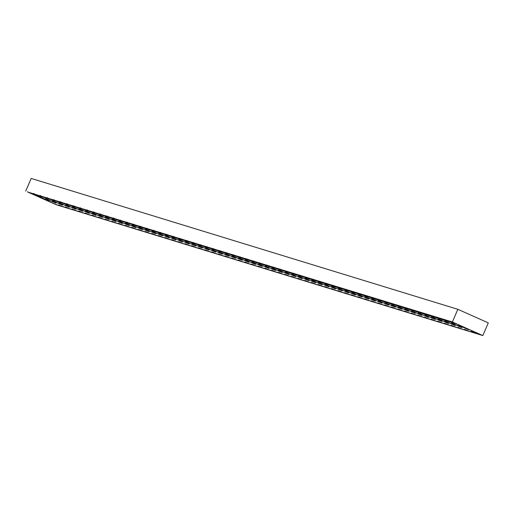 <?xml version="1.0" encoding="UTF-8"?>
<svg xmlns="http://www.w3.org/2000/svg" width="514" height="514" viewBox="0 0 514 514"><rect width="100%" height="100%" fill="white"/><g stroke="black" fill="none" stroke-linecap="round" stroke-linejoin="round"><path stroke-width="0.77" d="M488.3 322.882L482.813 335.565L452.365 321.989L457.852 309.306L488.3 322.882M28.713 192.461L56.148 204.694L482.813 335.565M27.84 192.075L452.365 321.989M25.7 191.118L31.187 178.435L457.852 309.306M447.559 320.935L446.653 320.235M452.763 322.169L454.292 322.85M475.161 333.091L471.312 331.434L474.57 332.911M62.637 206.557L58.795 204.9L61.976 206.345L55.904 204.488L31.193 193.508L457.023 324.122L481.226 334.948M468.28 329.609L458.135 325.086L468.537 329.654M69.294 208.6L65.451 206.943L68.703 208.421M75.944 210.637L72.101 208.986L75.359 210.457M82.6 212.68L78.758 211.023L82.015 212.5M89.256 214.723L85.408 213.066L88.665 214.537M95.906 216.76L92.064 215.109L95.321 216.58M102.562 218.803L98.714 217.146L101.971 218.623M109.212 220.84L105.37 219.189L108.627 220.66M115.868 222.883L112.026 221.226L115.277 222.703M122.518 224.926L118.676 223.269L121.934 224.746M129.175 226.963L125.332 225.312L128.59 226.783M135.831 229.006L131.982 227.349L135.24 228.826M142.481 231.049L138.639 229.392L141.896 230.87M149.137 233.086L145.289 231.435L148.546 232.906M155.787 235.129L151.945 233.472L155.202 234.949M162.443 237.172L158.601 235.515L161.852 236.986M169.093 239.209L165.251 237.558L168.508 239.029M175.749 241.252L171.907 239.595L175.165 241.072M182.406 243.289L178.557 241.638L181.815 243.109M189.056 245.332L185.213 243.681L188.471 245.152M195.712 247.375L191.863 245.718L195.121 247.195M202.362 249.412L198.52 247.761L201.777 249.232M209.018 251.455L205.176 249.798L208.427 251.275M215.668 253.498L211.826 251.841L215.083 253.318M222.324 255.535L218.482 253.884L221.74 255.355M228.981 257.578L225.132 255.921L228.389 257.398M235.63 259.621L231.788 257.964L235.046 259.442M242.287 261.658L238.438 260.007L241.696 261.478M248.937 263.701L245.094 262.044L248.352 263.521M255.593 265.744L251.751 264.087L255.002 265.558M262.243 267.781L258.401 266.13L261.658 267.601M268.899 269.824L265.057 268.167L268.314 269.644M275.555 271.861L271.707 270.21L274.964 271.681M282.205 273.904L278.363 272.247L281.621 273.724M288.862 275.947L285.013 274.29L288.27 275.767M295.511 277.984L291.669 276.333L294.927 277.804M302.168 280.027L298.326 278.37L301.577 279.847M308.818 282.07L304.975 280.413L308.233 281.89M315.474 284.107L311.632 282.456L314.889 283.927M322.13 286.15L318.282 284.493L321.539 285.97M328.78 288.193L324.938 286.536L328.195 288.013M335.436 290.23L331.588 288.579L334.845 290.05M342.086 292.273L338.244 290.616L341.502 292.093M348.743 294.31L344.9 292.659L348.151 294.13M355.392 296.353L351.55 294.702L354.808 296.173M362.049 298.396L358.207 296.739L361.464 298.216M368.705 300.433L364.856 298.782L368.114 300.253M375.355 302.476L371.513 300.818L374.77 302.296M382.011 304.519L378.163 302.862L381.42 304.339M388.661 306.556L384.819 304.905L388.076 306.376M395.317 308.599L391.475 306.942L394.726 308.419M401.967 310.642L398.125 308.985L401.383 310.462M408.624 312.679L404.781 311.028L408.039 312.499M415.28 314.722L411.431 313.065L414.689 314.542M421.93 316.765L418.088 315.108L421.345 316.579M428.586 318.802L424.737 317.151L427.995 318.622M435.236 320.845L431.394 319.188L434.651 320.665M441.892 322.882L438.05 321.231L441.301 322.702M448.549 324.925L444.7 323.267L447.957 324.745M455.198 326.968L451.356 325.311L454.614 326.788M461.855 329.005L458.006 327.354L461.264 328.825M468.505 331.048L464.662 329.39L467.92 330.868M38.961 196.509L49.106 201.032L38.704 196.464M55.763 203.075L45.611 198.552L56.02 203.12M62.419 205.118L52.267 200.595L62.669 205.163M69.069 207.155L58.924 202.632L69.326 207.2M75.725 209.198L65.574 204.675L75.982 209.243M82.375 211.241L72.23 206.712L82.632 211.286M89.031 213.278L78.88 208.755L89.288 213.323M95.681 215.321L85.536 210.798L95.938 215.366M102.337 217.364L92.186 212.835L102.594 217.403M108.994 219.401L98.842 214.878L109.244 219.446M115.644 221.444L105.498 216.921L115.901 221.489M122.3 223.481L112.148 218.958L122.557 223.526M128.95 225.524L118.805 221.001L129.207 225.569M135.606 227.567L125.455 223.044L135.863 227.612M142.256 229.604L132.111 225.081L142.513 229.649M148.912 231.647L138.761 227.124L149.169 231.692M155.569 233.69L145.417 229.16L155.819 233.735M162.218 235.727L152.073 231.204L162.475 235.772M168.875 237.77L158.723 233.247L169.132 237.815M175.525 239.813L165.379 235.283L175.782 239.858M182.181 241.85L172.029 237.327L182.438 241.895M188.831 243.893L178.686 239.37L189.088 243.938M195.487 245.93L185.336 241.407L195.744 245.975M202.143 247.973L191.992 243.45L202.394 248.018M208.793 250.016L198.648 245.493L209.05 250.061M215.45 252.053L205.298 247.53L215.707 252.098M222.099 254.096L211.954 249.573L222.356 254.141M228.756 256.139L218.604 251.616L229.013 256.184M235.406 258.176L225.261 253.653L235.663 258.221M242.062 260.219L231.91 255.696L242.319 260.264M248.718 262.262L238.567 257.732L248.969 262.307M255.368 264.299L245.223 259.776L255.625 264.344M262.024 266.342L251.873 261.819L262.281 266.387M268.674 268.385L258.529 263.855L268.931 268.424M275.331 270.422L265.179 265.899L275.588 270.467M281.98 272.465L271.835 267.942L282.237 272.51M288.637 274.502L278.485 269.978L288.894 274.547M295.293 276.545L285.142 272.022L295.544 276.59M301.943 278.588L291.798 274.065L302.2 278.633M308.599 280.625L298.448 276.102L308.856 280.67M315.249 282.668L305.104 278.145L315.506 282.713M321.905 284.711L311.754 280.181L322.162 284.756M328.555 286.748L318.41 282.225L328.812 286.793M335.212 288.791L325.06 284.268L335.469 288.836M341.868 290.834L331.716 286.304L342.125 290.879M348.518 292.871L338.373 288.348L348.775 292.916M355.174 294.914L345.022 290.391L355.431 294.959M361.824 296.951L351.679 292.427L362.081 296.996M368.48 298.994L358.329 294.471L368.737 299.039M375.13 301.037L364.985 296.514L375.387 301.082M381.786 303.074L371.635 298.55L382.043 303.119M388.443 305.117L378.291 300.594L388.7 305.162M395.093 307.16L384.947 302.637L395.35 307.205M401.749 309.197L391.597 304.673L402.006 309.242M408.399 311.24L398.254 306.717L408.656 311.285M415.055 313.283L404.904 308.753L415.312 313.328M421.705 315.32L411.56 310.797L421.962 315.365M428.361 317.363L418.216 312.84L428.618 317.408M435.017 319.406L424.866 314.876L435.274 319.445M441.667 321.443L431.522 316.92L441.924 321.488M448.324 323.486L438.172 318.963L448.581 323.531M454.974 325.523L444.828 320.999L455.231 325.568M461.63 327.566L451.478 323.043L461.887 327.611M27.493 191.671L28.122 192.281L34.419 194.215M34.451 194.221L33.545 193.527M35.036 194.401L34.13 193.707M40.195 195.564L41.101 196.264L35.029 194.401M41.692 196.444L40.786 195.744M46.851 197.607L47.757 198.301M48.342 198.488L47.436 197.787M53.507 199.65L54.407 200.344M61.037 202.381L54.992 200.524L54.092 199.83M60.157 201.687L61.063 202.387M61.654 202.567L60.742 201.867M66.814 203.73L67.713 204.424M74.344 206.461L68.298 204.604L67.398 203.91M73.463 205.773L74.369 206.467M81 208.504L74.948 206.647L74.055 205.953M80.12 207.81L81.019 208.511M86.77 209.853L87.676 210.547L81.604 208.684L80.704 207.99M88.267 210.727L87.361 210.033M93.426 211.89L94.332 212.59M94.917 212.77L94.011 212.076M100.082 213.933L100.982 214.634L94.91 212.77M107.612 216.664L101.566 214.807L100.667 214.113M106.732 215.976L107.638 216.67M114.269 218.707L108.216 216.85L107.323 216.156M113.388 218.013L114.288 218.713M120.918 220.744L114.873 218.893L113.973 218.193M120.038 220.056L120.944 220.75M127.575 222.787L121.522 220.93L120.629 220.236M126.695 222.099L127.6 222.793M134.231 224.83L128.179 222.973L127.279 222.279M133.344 224.136L134.25 224.836M140.881 226.867L134.829 225.01L133.936 224.316M140.001 226.179L140.907 226.873M146.657 228.222L147.557 228.916L141.485 227.053L140.585 226.359M148.148 229.096L147.242 228.402M153.307 230.259L154.213 230.959L148.141 229.096M154.804 231.139L153.898 230.439M159.963 232.302L160.863 232.996L154.791 231.133M167.493 235.033L161.447 233.176L160.548 232.482M166.613 234.345L167.519 235.039M174.15 237.07L168.097 235.219L167.204 234.525M173.269 236.382L174.175 237.082M174.76 237.262L173.854 236.562M179.919 238.425L180.825 239.119M187.456 241.156L181.403 239.299L180.51 238.605M186.576 240.462L187.481 241.162M194.112 243.193L188.06 241.342L187.16 240.642M193.232 242.505L194.131 243.206M200.762 245.236L194.716 243.379L193.817 242.685M199.882 244.548L200.788 245.242M201.379 245.422L200.473 244.728M206.538 246.585L207.438 247.285M208.029 247.465L207.123 246.765M213.188 248.628L214.094 249.322L208.022 247.465M214.685 249.508L213.779 248.808M219.844 250.671L220.75 251.365M227.381 253.402L221.328 251.545L220.429 250.851M226.494 252.708L227.4 253.408M234.031 255.439L227.985 253.582L227.085 252.888M233.15 254.751L234.056 255.445M240.687 257.482L234.635 255.625L233.735 254.931M239.807 256.794L240.706 257.488M247.337 259.525L241.291 257.668L240.391 256.974M246.457 258.831L247.362 259.531M253.993 261.562L247.941 259.705L247.048 259.011M253.113 260.874L254.012 261.568M260.643 263.605L254.597 261.748L253.698 261.054M259.763 262.911L260.669 263.611M261.26 263.791L260.354 263.097M266.419 264.954L267.325 265.654L261.247 263.791M267.91 265.834L267.004 265.134M273.069 266.997L273.975 267.691L267.903 265.828M280.605 269.728L274.56 267.871L273.66 267.177M279.725 269.034L280.631 269.734M287.262 271.765L281.209 269.914L280.31 269.214M286.382 271.077L287.281 271.771M287.872 271.957L286.966 271.257M293.031 273.12L293.937 273.814M300.568 275.851L294.516 273.994L293.623 273.3M299.688 275.157L300.587 275.857M301.178 276.037L300.272 275.337M306.338 277.2L307.243 277.894M313.874 279.931L307.822 278.074L306.929 277.38M312.994 279.243L313.9 279.937M320.53 281.974L314.478 280.117L313.579 279.423M319.644 281.28L320.55 281.98M321.141 282.16L320.235 281.46M326.3 283.323L327.206 284.017L321.134 282.154M327.791 284.197L326.885 283.503M332.956 285.366L333.856 286.06M340.486 288.097L334.441 286.24L333.541 285.546M339.606 287.403L340.512 288.103M347.143 290.134L341.09 288.277L340.197 287.583M346.263 289.446L347.162 290.14M353.793 292.177L347.747 290.32L346.847 289.626M352.912 291.483L353.818 292.183M360.449 294.214L354.397 292.363L353.504 291.663M359.569 293.526L360.475 294.226M367.105 296.257L361.053 294.4L360.153 293.706M366.219 295.569L367.124 296.263M373.755 298.3L367.709 296.443L366.81 295.749M372.875 297.606L373.781 298.306M379.531 299.649L380.431 300.343L374.359 298.486L373.46 297.786M381.022 300.529L380.116 299.829M386.181 301.692L387.087 302.386L381.015 300.523M387.678 302.566L386.772 301.872M392.837 303.729L393.737 304.429L387.665 302.566M400.367 306.46L394.322 304.603L393.422 303.909M399.487 305.772L400.393 306.466M400.984 306.652L400.078 305.952M406.144 307.815L407.049 308.509M413.68 310.546L407.628 308.689L406.728 307.995M412.793 309.852L413.699 310.552M414.29 310.732L413.384 310.032M419.45 311.895L420.356 312.589M426.986 314.626L420.934 312.769L420.034 312.075M426.106 313.932L427.005 314.632M433.636 316.663L427.59 314.812L426.691 314.118M432.756 315.975L433.662 316.675M434.253 316.855L433.347 316.155M439.412 318.018L440.312 318.712L434.24 316.849M440.903 318.892L439.997 318.198M446.062 320.055L446.968 320.755M481.149 334.922L475.084 333.059M68.625 208.388L62.56 206.525M75.282 210.432L69.217 208.568M81.932 212.468L75.866 210.612M88.588 214.511L82.523 212.648M95.244 216.555L89.173 214.691M101.894 218.591L95.829 216.735M108.55 220.634L102.479 218.771M115.2 222.671L109.135 220.814M121.857 224.714L115.791 222.858M128.506 226.758L122.441 224.894M135.163 228.794L129.098 226.937M141.819 230.837L135.747 228.974M148.469 232.881L142.404 231.017M155.125 234.917L149.054 233.06M161.775 236.96L155.71 235.097M168.431 239.004L162.366 237.14M175.081 241.04L169.016 239.183M181.738 243.083L175.672 241.22M188.394 245.127L182.322 243.263M195.044 247.163L188.979 245.306M201.7 249.206L195.628 247.343M208.35 251.243L202.285 249.386M215.006 253.286L208.941 251.423M221.656 255.329L215.591 253.466M228.312 257.366L222.247 255.509M234.969 259.409L228.897 257.546M241.619 261.453L235.553 259.589M248.275 263.489L242.203 261.632M254.925 265.532L248.86 263.669M261.581 267.576L255.516 265.712M268.231 269.612L262.166 267.755M274.887 271.655L268.822 269.792M281.543 273.699L275.472 271.835M288.193 275.735L282.128 273.878M294.85 277.778L288.784 275.915M301.5 279.815L295.434 277.958M308.156 281.858L302.091 279.995M314.806 283.901L308.741 282.038M321.462 285.938L315.397 284.081M328.118 287.981L322.047 286.118M334.768 290.024L328.703 288.161M341.424 292.061L335.359 290.204M348.074 294.104L342.009 292.241M354.731 296.148L348.665 294.284M361.381 298.184L355.315 296.327M368.037 300.227L361.972 298.364M374.693 302.264L368.622 300.407M381.343 304.307L375.278 302.444M387.999 306.35L381.934 304.487M394.649 308.387L388.584 306.53M401.305 310.43L395.24 308.567M407.955 312.473L401.89 310.61M414.612 314.51L408.546 312.653M421.268 316.553L415.196 314.69M427.918 318.596L421.853 316.733M434.574 320.633L428.509 318.776M441.224 322.676L435.159 320.813M447.88 324.719L441.815 322.856M454.537 326.756L448.465 324.899M461.186 328.799L455.121 326.936M467.843 330.836L461.771 328.979M474.493 332.879L468.427 331.016M447.546 320.935L453.599 322.786M41.679 196.444L47.731 198.295M48.335 198.481L54.388 200.338M61.641 202.561L67.694 204.418M88.254 210.727L94.306 212.584M174.754 237.256L180.806 239.113M201.366 245.422L207.418 247.279M214.672 249.502L220.724 251.359M287.866 271.951L293.912 273.808M301.172 276.031L307.218 277.888M327.784 284.197L333.837 286.054M400.971 306.646L407.024 308.503M414.284 310.726L420.33 312.583M440.896 318.892L446.942 320.749"/></g></svg>
